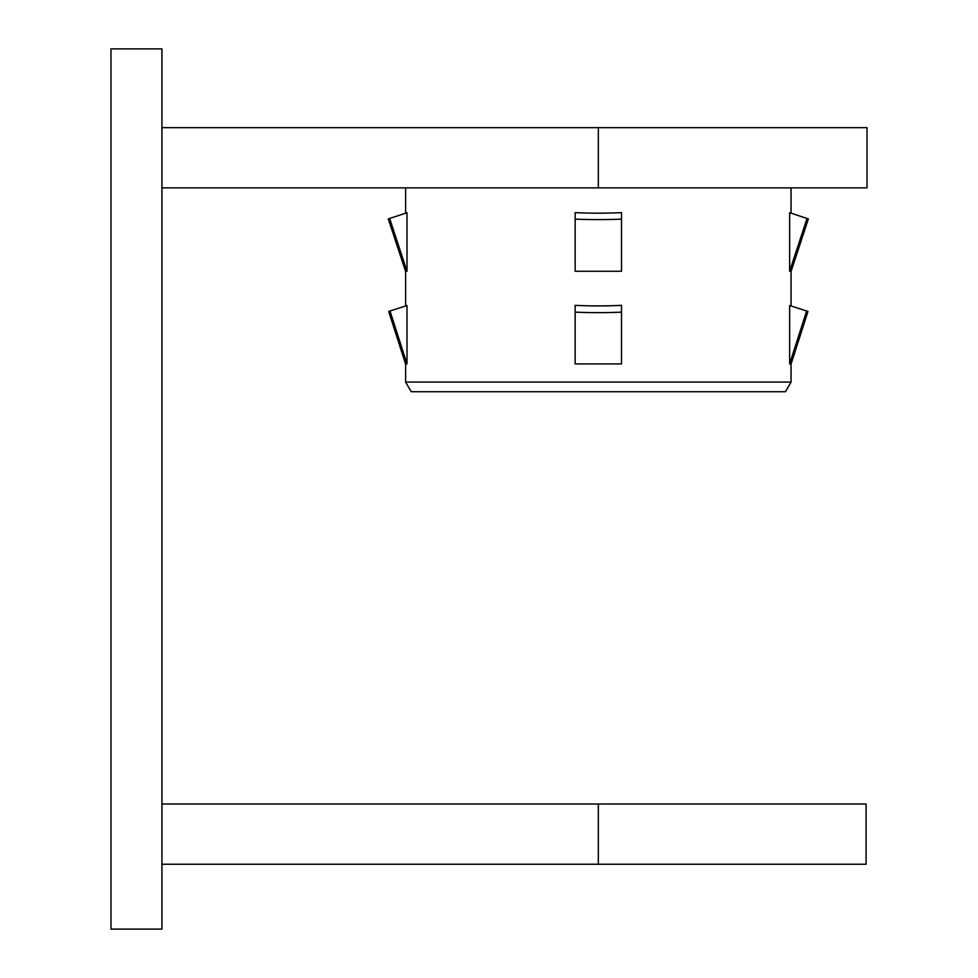 <?xml version="1.0" encoding="UTF-8"?>
<svg xmlns="http://www.w3.org/2000/svg" width="978" height="978" viewBox="0 0 978 978"><rect width="100%" height="100%" fill="white"/><g stroke="black" fill="none" stroke-linecap="round" stroke-linejoin="round"><path stroke-width="1.47" d="M110.979 48.9L110.979 929.1L161.932 929.1L161.932 48.9L110.979 48.9M598.328 804.014L598.328 864.246L866.092 864.246L866.092 804.014L161.932 804.014M598.328 864.246L161.932 864.246M789.649 363.914L806.642 310.992L789.649 305.527L789.649 363.914L791.043 364.134L791.043 382.08L405.613 382.08L405.613 364.134L407.007 363.914L390.014 310.992L388.682 311.42L405.613 364.134M621.495 312.141L621.495 363.914L575.162 363.914L575.162 312.141A192.715 70.184 0 0 0 621.495 312.141L621.495 305.344A174.182 63.436 180 0 1 575.162 305.344L575.162 312.141M407.007 271.261L389.635 218.461L407.007 212.739L407.007 271.261L405.613 271.493L405.613 305.98M791.043 271.493L789.649 271.261L807.033 218.461L808.354 218.901L791.043 271.493L791.043 305.98M807.033 218.461L789.649 212.739L789.649 271.261M621.495 219.121L621.495 271.261L575.162 271.261L575.162 219.121A192.715 66.846 0 0 0 621.495 219.121L621.495 212.642A174.182 60.416 180 0 1 575.162 212.642L575.162 219.121M390.014 310.992L407.007 305.527L407.007 363.914M389.635 218.461L388.303 218.901L405.613 271.493M161.932 127.653L867.021 127.653L867.021 187.874L161.932 187.874M791.043 382.08L785.493 391.713L411.176 391.713L405.613 382.08M806.642 310.992L807.975 311.42L791.043 364.134M598.328 127.653L598.328 187.874M405.613 187.874L405.613 213.204M791.043 187.874L791.043 213.204"/></g></svg>
